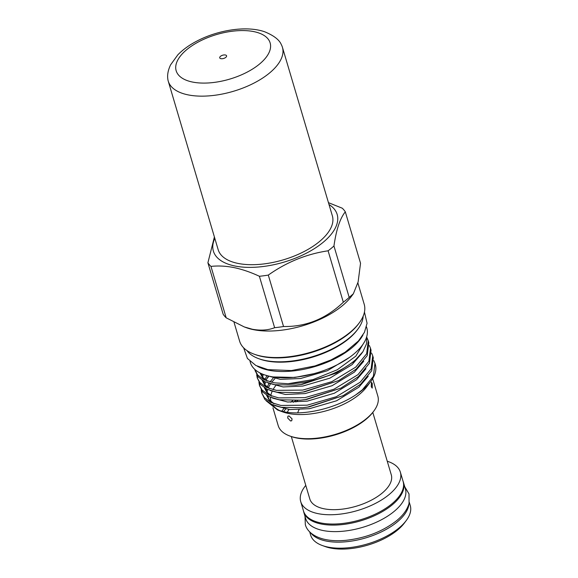 <?xml version="1.0" encoding="UTF-8"?>
<svg xmlns="http://www.w3.org/2000/svg" width="578" height="578" viewBox="0 0 578 578"><rect width="100%" height="100%" fill="white"/><g stroke="black" fill="none" stroke-linecap="round" stroke-linejoin="round"><path stroke-width="0.87" d="M403.083 481.322A52.013 24.659 163.5 0 1 403.473 482.442L405.409 488.974A52.013 24.659 163.5 0 1 379.833 520.583A52.013 24.659 163.5 0 1 322.958 530.503A52.013 24.659 163.5 0 1 305.661 518.517L303.725 511.985A52.013 24.659 163.5 0 1 303.45 510.836M403.473 482.442A52.013 24.659 163.5 0 1 377.896 514.052A52.013 24.659 163.5 0 1 321.021 523.971A52.013 24.659 163.5 0 1 303.725 511.985M287.353 412.302A42.49 20.143 163.5 0 1 288.899 409.484M372.796 412.417L391.284 474.841A42.49 20.143 163.5 0 1 381.921 493.301A42.49 20.143 163.5 0 1 339.098 509.464A42.49 20.143 163.5 0 1 309.808 498.973L291.319 436.549M387.26 461.244A51.955 24.63 163.5 0 1 400.359 472.154A51.955 24.63 163.5 0 1 388.907 494.725A51.955 24.63 163.5 0 1 336.548 514.492A51.955 24.63 163.5 0 1 300.733 501.661A51.955 24.63 163.5 0 1 305.784 485.383M400.359 472.154L403.119 481.452A51.955 24.63 163.5 0 1 391.66 504.023A51.955 24.63 163.5 0 1 339.3 523.791A51.955 24.63 163.5 0 1 303.486 510.959L300.733 501.661M408.935 503.864A51.955 24.63 163.5 0 1 397.021 522.122A51.955 24.63 163.5 0 1 348.924 541.456A51.955 24.63 163.5 0 1 310.812 532.93M309.678 531.861L310.632 535.091A51.955 24.63 -16.5 0 0 322.235 545.488A51.955 24.63 -16.5 0 0 398.813 528.155A51.955 24.63 -16.5 0 0 406.19 520.619A51.955 24.63 -16.5 0 0 410.264 505.584L409.311 502.354M406.19 520.619L404.318 523.119A48.978 23.221 163.5 0 1 397.353 530.221A48.978 23.221 163.5 0 1 325.176 546.557L322.235 545.488M257.405 366.264A60.741 28.792 -16.5 0 0 351.569 348.101A60.741 28.792 -16.5 0 0 362.955 335.002M250.007 361.351L250.346 362.493A60.741 28.792 -16.5 0 0 292.222 377.492A60.741 28.792 -16.5 0 0 353.433 354.379A60.741 28.792 -16.5 0 0 366.82 327.993L366.481 326.852M214.821 238.367A64.548 30.605 -16.5 0 0 234.841 265.988A64.548 30.605 -16.5 0 0 315.61 247.839A64.548 30.605 -16.5 0 0 329.012 204.54M214.402 236.944L207.907 262.78A73.84 35.005 -16.5 0 0 210.963 266.407C218.231 265.605 225.933 266.003 234.068 267.6C242.319 269.355 250.765 272.245 259.392 276.277A73.84 35.005 -16.5 0 0 268.3 275.085C286.666 262.094 306.6 254.002 328.094 250.801A73.84 35.005 -16.5 0 0 333.954 245.99C336.259 229.719 340.045 218.34 345.312 211.83A73.84 35.005 -16.5 0 0 342.263 208.203L328.456 202.668M244.27 326.931L246.286 327.668A64.967 30.8 -16.5 0 0 253.374 329.641A64.967 30.8 -16.5 0 0 351.265 296.572L353.339 293.805L349.184 297.41A73.84 35.005 163.5 0 1 343.325 302.222C325.978 318.796 306.051 326.888 283.538 326.512A73.84 35.005 163.5 0 1 274.622 327.697C268.156 330.255 260.729 330.768 252.326 329.25L244.277 326.931L226.193 317.828A73.84 35.005 163.5 0 1 223.144 314.201L207.907 262.78M345.312 211.83L360.542 263.257L358.122 281.948L353.339 293.805M373.764 411.131L373.012 412.128A50.763 24.066 163.5 0 1 296.521 437.965A50.763 24.066 163.5 0 1 290.98 436.426L289.809 436A51.955 24.63 -16.5 0 0 295.474 437.575A51.955 24.63 -16.5 0 0 373.764 411.131A51.955 24.63 -16.5 0 0 377.831 396.089L372.666 378.655M295.9 401.941A42.49 20.143 163.5 0 1 297.843 400.424M246.951 350.571A61.391 29.102 -16.5 0 0 258.59 358.627A61.391 29.102 -16.5 0 0 265.295 360.491A61.391 29.102 -16.5 0 0 357.796 329.236A61.391 29.102 -16.5 0 0 363.172 316.144M258.59 358.627L259.768 359.054A60.199 28.539 -16.5 0 0 266.335 360.882A60.199 28.539 -16.5 0 0 357.045 330.24L357.796 329.236M272.895 376.921A56.63 26.848 -16.5 0 0 272.932 376.928L294.852 377.441L313.818 373.684M266.118 400.756L277.606 410.019L282.656 411.868A51.955 24.63 -16.5 0 0 288.328 413.443A51.955 24.63 -16.5 0 0 366.611 387L370.744 381.502A58.508 27.737 -16.5 0 0 375.324 364.574L374.97 363.36L373.366 376.372L362.377 389.803L355.853 394.796A58.508 27.737 -16.5 0 0 370.744 381.502M277.606 410.019L283.704 411.702C303.284 415.95 335.645 408.516 355.853 394.796M234.039 322.336L239.624 341.172A64.967 30.8 -16.5 0 0 254.132 354.17A64.967 30.8 -16.5 0 0 261.227 356.142A64.967 30.8 -16.5 0 0 359.111 323.073A64.967 30.8 -16.5 0 0 364.205 304.274L357.883 282.945M254.132 354.17L255.31 354.603A63.775 30.237 -16.5 0 0 262.267 356.539A63.775 30.237 -16.5 0 0 358.36 324.077L359.111 323.073M373.836 360.621L374.97 363.36M261.661 392.823L264.912 399.521L271.436 404.275L281.414 407.324L302.699 407.721L307.734 407.064L343.166 395.641L360.701 384.146L371.69 370.708L373.294 357.703L372.738 355.824L371.134 368.829L360.137 382.26L336.215 396.761L307.178 405.185L280.857 405.445L270.88 402.396L264.356 397.635L261.661 392.823L261.169 389.89M371.603 353.079L372.738 355.824M259.428 385.28L262.679 391.978L269.204 396.739L279.181 399.781L300.466 400.178L305.502 399.521L340.933 388.098L358.461 376.603L369.45 363.172L371.062 350.16L370.498 348.281L368.894 361.286L357.905 374.725L333.983 389.218L304.946 397.642L278.625 397.902L268.647 394.853L262.123 390.099L259.428 385.28L258.937 382.354M369.371 345.536L370.498 348.281M257.196 377.745L260.447 384.435L266.964 389.196L276.949 392.245L298.226 392.635L303.269 391.985L338.701 380.555L356.229 369.06L367.218 355.629L368.822 342.624L368.265 340.738L366.662 353.75L355.672 367.182L331.75 381.682L302.713 390.099L276.392 390.36L266.407 387.311L259.883 382.557L257.196 377.745L256.704 374.811M366.914 337.603L368.265 340.738M268.495 376.719L266.689 378.886M261.726 390.757L261.979 393.755M259.493 383.214L259.746 386.212M257.253 375.671L257.513 378.669M255.057 369.617L255.274 371.134M254.963 370.202L258.207 376.899L264.731 381.653L274.716 384.702L295.994 385.1L301.037 384.442L336.468 373.02L353.996 361.525L362.977 351.612A58.508 27.737 -16.5 0 1 288.14 383.72L274.16 382.824L264.175 379.775L257.651 375.014L254.732 369.32M372.283 383.611L371.437 382.203L371.257 386.711L372.225 388.105L372.283 383.611M292.071 418.877L289.072 415.958L287.945 416.16L287.671 417.981L290.561 420.986L291.724 420.755L292.071 418.877M299.057 409.73A30.728 14.566 -16.5 0 0 297.749 412.844M333.954 245.99L349.184 297.41M210.963 266.407L226.193 317.828M274.622 327.697L259.392 276.277M268.3 275.085L283.538 326.512M343.325 302.222L328.094 250.801M283.545 411.673A50.763 24.066 163.5 0 1 285.698 409.065M293.342 402.266A50.763 24.066 163.5 0 1 295.755 400.568M292.692 400.691A51.955 24.63 -16.5 0 0 290.669 402.216M284.586 407.786A51.955 24.63 -16.5 0 0 281.753 411.276M272.946 407.858L278.199 425.603A51.955 24.63 -16.5 0 0 289.809 436M275.627 385.779A51.955 24.63 -16.5 0 0 273.018 389.644M272.238 391.169A51.955 24.63 -16.5 0 0 270.779 395.655M270.583 397.353A51.955 24.63 -16.5 0 0 271.053 401.472A51.955 24.63 -16.5 0 0 271.104 401.631M272.65 404.824A51.955 24.63 -16.5 0 0 280.272 410.879M288.14 383.72L313.052 379.601L337.249 369.768L355.795 356.178L364.74 341.432M366.741 336.569L366.517 343.823L362.977 351.612M313.536 373.764L294.852 377.441M220.572 58.58A3.576 1.691 163.5 0 1 219.727 57.843A3.576 1.691 163.5 0 1 221.692 55.575A3.576 1.691 163.5 0 1 225.731 55.083A3.576 1.691 163.5 0 1 226.576 55.813A3.576 1.691 163.5 0 1 224.611 58.089A3.576 1.691 163.5 0 1 220.572 58.58M281.356 44.708A59.548 28.228 163.5 0 1 282.44 47.324A59.548 28.228 163.5 0 1 249.638 85.204A59.548 28.228 163.5 0 1 182.402 93.361A59.548 28.228 163.5 0 1 168.249 81.144A59.548 28.228 163.5 0 1 167.736 78.37C167.295 74.28 168.241 69.779 170.568 64.88L177.843 54.816C182.923 49.621 189.273 45.033 196.896 41.074C218.166 29.912 246.56 25.483 264.623 31.761C273.813 35.533 279.391 39.846 281.356 44.708M282.44 47.324L332.364 215.869A59.548 28.228 163.5 0 1 299.563 253.749A59.548 28.228 163.5 0 1 232.327 261.906A59.548 28.228 163.5 0 1 218.173 249.689L168.249 81.144M273.112 378.171L270.034 381.906M269.081 383.351L267.224 387.036M266.603 389.016L266.256 390.988M266.588 395.287L269.153 399.99L273.56 403.523M302.699 407.721L309.013 406.934L343.166 395.641M266.754 375.953L264.991 379.5M264.37 381.473L264.023 383.452M264.348 387.744L266.92 392.448L271.328 395.988M300.466 400.178L306.781 399.391L340.933 388.098M262.13 373.944L261.783 375.91M262.116 380.208L264.688 384.912L269.095 388.445M298.226 392.635L304.548 391.848L338.701 380.555M259.956 372.918L262.455 377.369L266.863 380.902M295.994 385.1L302.316 384.312L336.468 373.02M274.702 405.611L289.845 409.571L309.526 408.675L336.562 400.785L358.822 387.238L368.208 376.307M272.469 398.076L287.613 402.028L307.294 401.132L334.322 393.242L356.59 379.695L365.975 368.764M270.237 390.533L285.373 394.485L305.061 393.589L332.09 385.707L354.357 372.16L363.743 361.221M267.997 382.99L283.141 386.949L302.829 386.053L329.857 378.164L352.125 364.617L361.503 353.685M265.013 375.028L280.301 379.356L300.596 378.511L327.437 370.7L349.654 357.283M258.496 32.859A49.007 23.236 163.5 0 1 254.811 67.575A49.007 23.236 163.5 0 1 187.807 80.797A49.007 23.236 163.5 0 1 191.491 46.088A49.007 23.236 163.5 0 1 258.496 32.859M404.759 486.784L409.014 493.923L409.072 503.359C407.309 509.579 403.133 515.366 396.544 520.713C382.535 531.572 365.585 538.125 345.687 540.351C337.386 541.116 329.959 540.69 323.413 539.064C312.069 536.088 306.665 530.004 305.329 524.636L305.011 516.327M364.451 312.048L367.066 323.268L364.465 332.292L358.468 340.948L345.073 352.233L330.934 359.986L314.988 365.939L291.406 370.563L267.809 369.617L255.859 365.491L247.413 358.454L243.649 347.833M274.051 403.704L269.572 400.063L267.354 395.757M267.108 392.238L267.65 389.514M268.271 387.809L270.526 383.77M271.609 382.304L274.947 378.583M271.819 396.161L267.339 392.527L265.121 388.214M264.847 385.085L265.418 381.971M266.039 380.266L268.076 376.545M269.586 388.618L265.1 384.984L262.889 380.678M262.643 377.159L263.2 374.378M267.347 381.083L262.867 377.441L260.692 373.287"/></g></svg>
